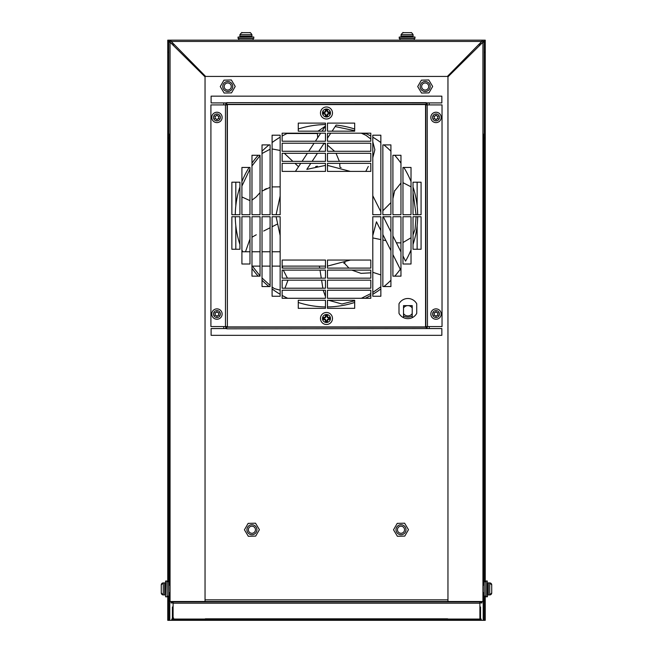 <?xml version="1.0" encoding="UTF-8"?>
<svg xmlns="http://www.w3.org/2000/svg" width="653" height="653" viewBox="0 0 653 653"><rect width="100%" height="100%" fill="white"/><g stroke="black" fill="none" stroke-linecap="round" stroke-linejoin="round"><path stroke-width="0.98" d="M410.598 40.16L409.211 40.16M407.203 40.16L407.088 40.16C402.55 40.16 402.55 40.16 407.088 40.16M245.912 40.16C250.442 40.16 250.442 40.16 245.912 40.16C241.381 40.16 241.381 40.16 245.912 40.16M481.228 619.036L480.535 619.036L481.228 619.036L481.228 620.326L483.196 620.326M485.252 581.668L485.252 132.175M167.748 133.326L167.748 581.668M169.804 620.326L171.772 620.326L171.772 619.297L205.328 619.297M485.252 596.173L485.252 620.326L485.252 596.173L485.252 620.326L484.224 620.326M171.772 619.036L172.376 619.036L171.772 619.297M168.776 592.434L168.776 620.326L167.748 620.326L167.748 596.173M167.748 132.175L167.748 132.902M482.934 601.495L482.934 42.192L447.958 76.842L447.958 601.495L484.224 601.495L484.224 620.35L483.196 620.35L483.196 601.495L484.224 601.495L484.224 592.434M484.224 585.406L484.224 138.183L485.252 138.183M447.672 619.297L481.228 619.297M168.776 52.477L167.748 52.477L167.748 137.75L168.776 137.75L168.776 588.924M168.776 41.686L168.776 42.323M483.963 42.159L483.963 41.686L484.95 41.686M485.252 41.686L485.252 40.16L483.963 40.16A1.29 1.29 0 0 1 485.228 41.196L485.228 41.196M482.028 41.196L482.028 40.16L483.963 40.16L485.252 41.449L485.252 52.248L484.224 52.248L484.224 41.449L482.028 41.196L447.378 76.425L205.622 76.425L170.972 41.196L168.776 41.449L168.776 52.248L167.748 52.248L167.748 41.449L169.037 40.16L170.972 40.16L170.972 41.196L167.772 41.196A1.29 1.29 -0 0 1 169.037 40.16L167.748 40.16L167.748 41.686M481.228 620.326L171.772 620.326M167.748 138.183L168.776 138.183M485.252 44.543L485.252 41.874A1.29 0.914 0 0 0 485.252 41.857M485.252 49.277L485.252 52.477L484.224 52.477M485.252 52.477L485.252 137.75L484.224 137.75M167.748 52.477L167.748 49.073M167.748 45.147L167.748 42.323M482.028 40.16L170.972 40.16M484.224 42.159L482.934 42.192L484.224 42.159L484.224 601.495M168.776 52.248L168.776 620.35L169.804 620.35L169.804 601.495L168.776 601.495L205.042 601.495L205.042 76.842L170.066 42.192L170.066 601.495M169.804 42.159L168.776 42.159L169.804 42.159M429.233 102.921L429.233 104.921M429.233 326.565L429.233 328.565M223.742 328.565L223.742 326.565M223.742 104.921L223.742 102.921M447.958 601.495L205.042 601.495M172.041 43.841L172.319 43.122M480.681 43.122L480.91 43.89M420.85 84.017A4.995 4.995 180 0 0 422.679 90.84A4.995 4.995 180 0 0 429.503 89.012A4.995 4.995 180 0 0 427.674 82.188A4.995 4.995 180 0 0 420.85 84.017A4.995 4.995 180 0 0 422.679 90.84A4.995 4.995 180 0 0 429.503 89.012M422.107 84.743A3.543 3.543 180 0 0 423.405 89.583A3.543 3.543 180 0 0 428.246 88.286A3.543 3.543 180 0 0 426.948 83.445A3.543 3.543 180 0 0 422.107 84.743M421.405 80.156L428.776 79.976L432.653 86.457L428.948 92.873L421.569 93.044L417.7 86.571L421.405 80.156M223.416 84.017A4.995 4.995 180 0 0 225.244 90.84A4.995 4.995 180 0 0 232.068 89.012A4.995 4.995 180 0 0 230.24 82.188A4.995 4.995 180 0 0 223.416 84.017A4.995 4.995 180 0 0 225.244 90.84A4.995 4.995 180 0 0 232.068 89.012M224.665 84.743A3.543 3.543 180 0 0 225.962 89.583A3.543 3.543 180 0 0 230.811 88.286A3.543 3.543 180 0 0 229.513 83.445A3.543 3.543 180 0 0 224.665 84.743M223.963 80.156L231.342 79.976L235.219 86.457L231.513 92.873L224.134 93.044L220.265 86.571L223.963 80.156M396.673 527.24A4.995 4.995 180 0 0 398.501 534.064A4.995 4.995 180 0 0 405.325 532.236A4.995 4.995 180 0 0 403.497 525.412A4.995 4.995 180 0 0 396.673 527.24A4.995 4.995 180 0 0 398.501 534.064A4.995 4.995 180 0 0 405.325 532.236M397.93 527.967A3.543 3.543 180 0 0 399.228 532.807A3.543 3.543 180 0 0 404.068 531.509A3.543 3.543 180 0 0 402.77 526.669A3.543 3.543 180 0 0 397.93 527.967M397.228 523.38L404.607 523.2L408.476 529.681L404.77 536.097L397.399 536.276L393.522 529.795L397.228 523.38M247.585 527.24A4.995 4.995 180 0 0 249.413 534.064A4.995 4.995 180 0 0 256.245 532.236A4.995 4.995 180 0 0 254.417 525.412A4.995 4.995 180 0 0 247.585 527.24A4.995 4.995 180 0 0 249.413 534.064A4.995 4.995 180 0 0 256.245 532.236M248.842 527.967A3.543 3.543 180 0 0 250.14 532.807A3.543 3.543 180 0 0 254.988 531.509A3.543 3.543 180 0 0 253.691 526.669A3.543 3.543 180 0 0 248.842 527.967M248.14 523.38L255.519 523.2L259.396 529.681L255.69 536.097L248.311 536.276L244.434 529.795L248.14 523.38M173.094 601.495L173.094 619.068L479.906 619.068L479.906 601.495M481.906 601.495L481.906 601.666A1.29 1.29 180 0 1 480.616 602.956L479.906 602.956M173.094 602.956L172.384 602.956A1.29 1.29 180 0 1 171.127 601.927L171.094 602.956L172.384 602.956A1.29 1.29 180 0 1 171.094 601.666L171.094 601.495M480.616 602.956L481.906 602.956L481.873 601.927A1.29 1.29 180 0 1 480.616 602.956M172.131 601.495L172.384 601.927L480.616 601.927L480.869 601.495M173.094 606.988L172.376 606.988L172.376 617.779A1.29 1.29 180 0 0 172.4 618.04L172.376 619.068L205.328 619.068L205.328 620.105L447.672 620.105L447.672 618.815L205.328 618.815M173.094 618.04L173.657 618.04M479.906 618.04L480.535 618.04L479.906 618.04M478.918 619.068L447.672 619.068L480.535 619.068L480.535 618.04A1.29 1.29 180 0 0 480.535 617.779L480.535 606.988L479.906 606.988M317.407 166.197L315.66 166.548M332.099 131.171L336.14 125.066A91.191 91.191 -0 0 1 354.677 129.025M365.182 133.171A91.191 91.191 -0 0 1 370.798 136.044M372.798 137.187A91.191 91.191 -0 0 1 380.854 142.542M383.882 144.893A91.191 91.191 -0 0 1 390.91 151.21M394.747 155.283A91.191 91.191 -0 0 1 400.966 163.144M403.832 167.454A91.191 91.191 -0 0 1 411.023 181.583M413.023 187.019A91.191 91.191 -0 0 1 417.659 214.723M417.659 216.723A91.191 91.191 -0 0 1 413.023 244.467M411.023 249.903A91.191 91.191 -0 0 1 405.57 261.127L402.966 255.935M400.289 269.289A91.191 91.191 -0 0 1 394.771 276.162M390.91 280.268A91.191 91.191 -0 0 1 383.923 286.561M380.854 288.944A91.191 91.191 -0 0 1 372.798 294.291M370.798 295.434A91.191 91.191 -0 0 1 365.247 298.282M354.677 302.461A91.191 91.191 -0 0 1 327.471 306.926M280.153 195.965L276.121 214.706M325.472 165.389L306.82 169.372L310.804 163.348M350.367 171.404L327.471 165.389M341.086 167.543L339.935 167.209L339.715 163.348M370.798 138.999L365.835 135.236L361.297 133.171M354.677 130.682L335.16 126.551M372.798 157.659L374.871 149.717L372.798 141.799M411.023 186.831L402.966 182.66M372.798 292.454L380.854 286.798M382.854 283.239L382.854 278.48M292.838 161.348L284.308 153.284M280.153 150.459L272.097 148.957M325.472 306.926A91.191 91.191 -0 0 1 298.266 302.461M287.695 298.282A91.191 91.191 -0 0 1 282.153 295.434M280.153 294.291A91.191 91.191 -0 0 1 272.097 288.944M269.02 286.561A91.191 91.191 -0 0 1 262.033 280.268M258.172 276.162A91.191 91.191 -0 0 1 251.976 268.342M249.985 251.764L242.696 251.764A91.191 91.191 -0 0 1 241.92 249.903M239.92 244.467A91.191 91.191 -0 0 1 235.284 216.723M235.284 214.723A91.191 91.191 -0 0 1 239.92 187.019M241.92 181.583A91.191 91.191 -0 0 1 249.119 167.454M251.976 163.144A91.191 91.191 -0 0 1 258.204 155.283M262.033 151.21A91.191 91.191 -0 0 1 269.06 144.893M272.097 142.542A91.191 91.191 -0 0 1 280.153 137.187M282.153 136.044A91.191 91.191 -0 0 1 287.769 133.171M298.266 129.025A91.191 91.191 -0 0 1 325.472 124.56M280.153 251.764L272.097 251.764M270.097 251.764L262.033 251.764M260.041 251.764L251.976 251.764M251.976 266.106L260.041 266.106M262.033 266.106L270.097 266.106M272.097 266.106L280.153 266.106M282.153 266.106L325.472 266.106M372.798 235.521L376.471 221.8L380.854 230.533M382.854 234.525L390.91 250.597M392.91 254.58L400.966 270.652M400.966 251.952L392.91 235.88M390.91 231.888L383.311 216.723M380.854 211.833L372.798 195.753M417.136 225.579L417.136 249.25M327.471 266.098L350.424 260.049M325.472 125.996L322.051 131.171M320.721 133.171L315.391 141.228M314.069 143.227L308.738 151.292M307.408 153.284L302.078 161.348M300.755 163.348L295.417 171.404M276.113 216.739L280.153 235.521M235.815 249.25L235.815 225.579L235.815 249.25M235.815 205.907L235.815 182.203L235.815 205.907M312.126 161.348L317.464 153.284M318.786 151.292L324.117 143.227M327.471 138.167L330.777 133.171M417.136 182.203L417.136 205.907L417.136 182.203M343.666 263.086L345.111 262.539M339.356 161.348L336.026 153.284M334.605 151.292L327.471 145.097M325.472 144.06L323.986 143.431M325.374 126.151L318.019 131.171M317.366 133.171L317.701 137.75M365.778 171.404L368.308 166.442M382.854 210.772L390.91 202.634M392.91 198.634L394.616 190.97L400.966 183.011M396.371 242.777L400.966 242.908M402.966 242.549L411.023 237.757M413.023 235.047L415.047 229.342L416.083 216.723M416.083 214.723L413.023 192.513M372.798 237.929L380.854 239.586M382.854 240.002L385.915 240.631M344.115 262.922L348.955 268.105M351.828 270.105L361.044 273.362L370.798 272.832M323.178 290.218L325.472 296.633M328.573 300.274L341.952 304.004L354.677 300.796M361.37 298.282L370.798 293.621M380.854 274.929L372.798 272.301M319.382 266.106L319.701 268.105M320.011 270.105L321.284 278.162M321.594 280.161L322.868 288.218M282.3 266.106L282.708 268.105M283.288 270.105L287.426 278.162M276.848 224.33L272.097 226.746M270.097 227.758L263.649 231.031M256.294 234.778L251.976 237.219M249.985 238.957L245.512 251.764M252.352 266.106L260.041 275.884M262.033 278.015L270.097 285.394M272.097 286.969L274.293 288.593L280.153 290.193M284.937 288.218L287.989 280.161M264.538 189.525L266.53 188.562M280.153 186.856L272.097 186.913M270.097 187.346L262.033 191.076M260.041 192.643L256.066 197.035L251.976 200.161M270.097 149.235L262.033 153.479M260.041 155.602L251.976 165.935M249.985 169.062L241.92 186.056M241.92 196.953L249.985 200.634M298.527 166.719L294.952 163.348M292.307 160.85L286.275 155.145M394.665 190.48L394.616 190.97M270.097 144.893L270.097 214.723L262.033 214.723L262.033 144.893L270.097 144.893M249.985 167.454L249.985 214.723L241.92 214.723L241.92 167.454L249.985 167.454M260.041 155.283L260.041 214.723L251.976 214.723L251.976 155.283L260.041 155.283M239.92 182.203L239.92 214.723L231.864 214.723L231.864 182.203L239.92 182.203M298.266 131.171L298.266 123.115L325.472 123.115L325.472 131.171L298.266 131.171M325.472 141.228L282.153 141.228L282.153 133.171L325.472 133.171L325.472 141.228M325.472 151.292L282.153 151.292L282.153 143.227L325.472 143.227L325.472 151.292M325.472 161.348L282.153 161.348L282.153 153.284L325.472 153.284L325.472 161.348M282.153 163.348L325.472 163.348L325.472 171.404L282.153 171.404L282.153 163.348M413.023 216.723L421.079 216.723L421.079 249.25L413.023 249.25L413.023 216.723M402.966 216.723L411.023 216.723L411.023 264L402.966 264L402.966 216.723M392.91 216.723L400.966 216.723L400.966 276.162L392.91 276.162L392.91 216.723M382.854 216.723L390.91 216.723L390.91 286.561L382.854 286.561L382.854 216.723M372.798 216.739L380.854 216.739L380.854 296.25L372.798 296.25L372.798 216.739M239.92 216.723L239.92 249.25L231.864 249.25L231.864 216.723L239.92 216.723M241.92 216.723L249.985 216.723L249.985 264L241.92 264L241.92 216.723M251.976 216.723L260.041 216.723L260.041 276.162L251.976 276.162L251.976 216.723M262.033 216.723L270.097 216.723L270.097 286.561L262.033 286.561L262.033 216.723M272.097 216.739L280.153 216.739L280.153 296.25L272.097 296.25L272.097 216.739M282.153 260.049L325.472 260.049L325.472 268.105L282.153 268.105L282.153 260.049M282.153 270.105L325.472 270.105L325.472 278.162L282.153 278.162L282.153 270.105M282.153 280.161L325.472 280.161L325.472 288.218L282.153 288.218L282.153 280.161M282.153 290.218L325.472 290.218L325.472 298.282L282.153 298.282L282.153 290.218M298.266 300.274L325.472 300.274L325.472 308.338L298.266 308.338L298.266 300.274M416.728 303.792L416.728 303.792A10.073 10.073 180 0 0 398.999 303.792L398.999 303.792A10.073 10.073 -0 0 1 416.728 303.792L416.728 313.358A10.073 10.073 180 0 1 412.214 317.66A10.073 10.073 -0 0 1 403.513 317.66L403.513 305.62L412.214 305.62L412.214 317.66M354.677 308.338L327.471 308.338L327.471 300.274L354.677 300.274L354.677 308.338M370.798 298.282L327.471 298.282L327.471 290.218L370.798 290.218L370.798 298.282M370.798 288.218L327.471 288.218L327.471 280.161L370.798 280.161L370.798 288.218M370.798 278.162L327.471 278.162L327.471 270.105L370.798 270.105L370.798 278.162M370.798 268.105L327.471 268.105L327.471 260.049L370.798 260.049L370.798 268.105M421.079 214.723L413.023 214.723L413.023 182.203L421.079 182.203L421.079 214.723M411.023 214.723L402.966 214.723L402.966 167.454L411.023 167.454L411.023 214.723M400.966 214.723L392.91 214.723L392.91 155.283L400.966 155.283L400.966 214.723M390.91 214.723L382.854 214.723L382.854 144.893L390.91 144.893L390.91 214.723M372.798 214.706L372.798 135.204L380.854 135.204L380.854 214.706L372.798 214.706M327.471 163.348L370.798 163.348L370.798 171.404L327.471 171.404L327.471 163.348M327.471 153.284L370.798 153.284L370.798 161.348L327.471 161.348L327.471 153.284M327.471 143.227L370.798 143.227L370.798 151.292L327.471 151.292L327.471 143.227M327.471 133.171L370.798 133.171L370.798 141.228L327.471 141.228L327.471 133.171M327.471 123.115L354.677 123.115L354.677 131.171L327.471 131.171L327.471 123.115M280.153 214.706L272.097 214.706L272.097 135.204L280.153 135.204L280.153 214.706M225.742 326.565L225.742 328.565L226.738 328.565L211.107 328.565L211.107 335.332L441.844 335.332L441.844 328.565L426.205 328.565L427.209 328.565L427.209 326.565M427.462 326.565L425.821 326.565L425.821 104.921L425.56 326.565L425.56 104.921L442.032 104.921L442.032 326.565L427.462 326.565L427.209 102.921M225.742 102.921L225.742 104.921L210.911 104.921L210.911 326.565L227.383 326.565L227.13 104.921L225.481 104.921L225.481 326.565M227.383 104.921L227.383 326.565L227.383 104.921L225.742 104.921L227.13 104.921M426.205 102.921L426.205 104.309L226.738 104.309L426.205 104.562L226.738 104.562L226.738 102.66L441.844 102.921L441.844 96.154L211.107 96.154L211.107 102.921L226.738 102.921M426.205 326.916L226.738 326.916M426.205 328.565L426.205 327.177L226.738 327.177L226.738 328.818L426.205 328.565M326.1 110.153L325.676 109.067A4.008 4.008 -0 0 1 330.402 112.194L327.733 111.736L327.275 109.067L326.843 110.153A2.865 2.865 180 0 0 326.1 110.153L325.545 112.063L324.198 112.626L322.549 112.194A4.008 4.008 -0 0 1 325.676 109.067L325.21 111.736L322.549 112.194A4.008 4.008 -0 0 0 322.549 113.793L325.21 114.251L325.676 116.92A4.008 4.008 180 0 0 327.275 116.92L327.733 114.251L330.402 113.793A4.008 4.008 180 0 0 330.402 112.194L328.753 112.626L327.406 112.063L326.843 110.153M326.476 119.009A6.016 6.016 -0 0 1 320.46 112.993A6.016 6.016 -0 0 1 326.476 106.986A6.016 6.016 -0 0 1 332.483 112.993A6.016 6.016 -0 0 1 326.476 119.009A6.016 6.016 -0 0 1 320.46 112.993A6.016 6.016 -0 0 1 326.476 106.986M323.635 112.626A2.865 2.865 180 0 0 323.635 113.361L322.549 113.793A4.008 4.008 -0 0 0 325.676 116.92L326.1 115.834A2.865 2.865 180 0 0 326.843 115.834L327.406 113.924L329.316 113.361A2.865 2.865 180 0 0 329.316 112.626M324.198 112.626L324.108 112.194M326.1 110.716L325.676 110.626M323.635 113.361L325.545 113.924L326.1 115.834M326.843 115.834L327.275 116.92A4.008 4.008 -0 0 0 330.402 113.793L329.316 113.361M326.1 115.271L325.676 115.361M324.198 113.361L324.108 113.793M328.753 113.361L328.834 113.793M326.843 115.271L327.275 115.361M326.843 110.716L327.275 110.626M328.753 112.626L328.834 112.194M326.1 315.644L325.676 314.566A4.008 4.008 -0 0 1 330.402 317.685L327.733 317.227L327.275 314.566L326.843 315.644A2.865 2.865 180 0 0 326.1 315.644L325.545 317.562L324.198 318.117L322.549 317.685A4.008 4.008 -0 0 1 325.676 314.566L325.21 317.227L322.549 317.685A4.008 4.008 -0 0 0 322.549 319.293L325.21 319.75L325.676 322.419A4.008 4.008 180 0 0 327.275 322.419L327.733 319.75L330.402 319.293A4.008 4.008 180 0 0 330.402 317.685L328.753 318.117L327.406 317.562L326.843 315.644M326.476 324.5A6.016 6.016 -0 0 1 320.46 318.493A6.016 6.016 -0 0 1 326.476 312.477A6.016 6.016 -0 0 1 332.483 318.493A6.016 6.016 -0 0 1 326.476 324.5A6.016 6.016 -0 0 1 320.46 318.493A6.016 6.016 -0 0 1 326.476 312.477M323.635 318.117A2.865 2.865 180 0 0 323.635 318.86L322.549 319.293A4.008 4.008 -0 0 0 325.676 322.419L326.1 321.333A2.865 2.865 180 0 0 326.843 321.333L327.406 319.415L329.316 318.86A2.865 2.865 180 0 0 329.316 318.117M324.198 318.117L324.108 317.685M326.1 316.207L325.676 316.125M323.635 318.86L325.545 319.415L326.1 321.333M326.843 321.333L327.275 322.419A4.008 4.008 -0 0 0 330.402 319.293L329.316 318.86M326.1 320.77L325.676 320.852M324.198 318.86L324.108 319.293M328.753 318.86L328.834 319.293M326.843 320.77L327.275 320.852M326.843 316.207L327.275 316.125M328.753 318.117L328.834 317.685M403.513 313.538A5.159 5.159 180 0 0 412.214 313.538A5.159 5.159 180 0 1 403.513 313.538M412.214 308.012A5.159 5.159 180 0 0 403.513 308.012M412.214 315.93A8.546 8.546 -0 0 1 403.513 315.93M398.999 303.792L398.999 313.358A10.073 10.073 180 0 0 403.513 317.66M219 313.13A0.457 0.457 180 0 0 218.445 312.689A0.914 0.914 -0 0 1 217.376 312.069A0.457 0.457 180 0 0 216.502 312.069A0.914 0.914 -0 0 1 215.441 312.689A0.457 0.457 180 0 0 215 313.44A0.914 0.914 -0 0 1 215 314.673A0.457 0.457 180 0 0 215.441 315.432A0.914 0.914 -0 0 1 216.502 316.044A0.457 0.457 180 0 0 217.376 316.044A0.914 0.914 -0 0 1 218.445 315.432A0.457 0.457 180 0 0 218.877 314.673A0.914 0.914 -0 0 1 218.877 313.44A0.457 0.457 180 0 0 219 313.13A0.457 0.457 180 0 1 218.877 313.44A0.914 0.914 -0 0 0 218.877 314.673M222.134 314.06A5.191 5.191 -0 0 1 216.943 319.244A5.191 5.191 -0 0 1 211.752 314.06A5.191 5.191 -0 0 1 216.943 308.869A5.191 5.191 -0 0 1 222.134 314.06A5.191 5.191 -0 0 0 216.943 308.869A5.191 5.191 -0 0 0 211.752 314.06M215 313.44A0.914 0.914 -0 0 1 215.237 314.06M215 314.673A0.457 0.457 180 0 0 215.441 315.432A0.914 0.914 -0 0 1 216.502 316.044A0.457 0.457 180 0 0 217.376 316.044A0.914 0.914 -0 0 1 218.445 315.432A0.457 0.457 180 0 0 219 314.983M438.065 313.13A0.457 0.457 180 0 0 437.51 312.689A0.914 0.914 -0 0 1 436.441 312.069A0.457 0.457 180 0 0 435.567 312.069A0.914 0.914 -0 0 1 434.506 312.689A0.457 0.457 180 0 0 434.065 313.44A0.914 0.914 -0 0 1 434.065 314.673A0.457 0.457 180 0 0 434.506 315.432A0.914 0.914 -0 0 1 435.567 316.044A0.457 0.457 180 0 0 436.441 316.044A0.914 0.914 -0 0 1 437.51 315.432A0.457 0.457 180 0 0 437.943 314.673A0.914 0.914 -0 0 1 437.943 313.44A0.457 0.457 180 0 0 438.065 313.13A0.457 0.457 180 0 1 437.943 313.44A0.914 0.914 -0 0 0 437.943 314.673M441.199 314.06A5.191 5.191 -0 0 1 436.008 319.244A5.191 5.191 -0 0 1 430.817 314.06A5.191 5.191 -0 0 1 436.008 308.869A5.191 5.191 -0 0 1 441.199 314.06A5.191 5.191 -0 0 0 436.008 308.869A5.191 5.191 -0 0 0 430.817 314.06M434.065 313.44A0.914 0.914 -0 0 1 434.31 314.06M434.065 314.673A0.457 0.457 180 0 0 434.506 315.432A0.914 0.914 -0 0 1 435.567 316.044A0.457 0.457 180 0 0 436.441 316.044A0.914 0.914 -0 0 1 437.51 315.432A0.457 0.457 180 0 0 438.065 314.983M219 116.503A0.457 0.457 180 0 0 218.445 116.054A0.914 0.914 -0 0 1 217.376 115.442A0.457 0.457 180 0 0 216.502 115.442A0.914 0.914 -0 0 1 215.441 116.054A0.457 0.457 180 0 0 215 116.814A0.914 0.914 -0 0 1 215 118.046A0.457 0.457 180 0 0 215.441 118.797A0.914 0.914 -0 0 1 216.502 119.417A0.457 0.457 180 0 0 217.376 119.417A0.914 0.914 -0 0 1 218.445 118.797A0.457 0.457 180 0 0 218.877 118.046A0.914 0.914 -0 0 1 218.877 116.814A0.457 0.457 180 0 0 219 116.503A0.457 0.457 180 0 1 218.877 116.814A0.914 0.914 -0 0 0 218.877 118.046M222.134 117.426A5.191 5.191 -0 0 1 216.943 122.617A5.191 5.191 -0 0 1 211.752 117.426A5.191 5.191 -0 0 1 216.943 112.234A5.191 5.191 -0 0 1 222.134 117.426A5.191 5.191 -0 0 0 216.943 112.234A5.191 5.191 -0 0 0 211.752 117.426M215 116.814A0.914 0.914 -0 0 1 215.237 117.426M215 118.046A0.457 0.457 180 0 0 215.441 118.797A0.914 0.914 -0 0 1 216.502 119.417A0.457 0.457 180 0 0 217.376 119.417A0.914 0.914 -0 0 1 218.445 118.797A0.457 0.457 180 0 0 219 118.348M438.065 116.503A0.457 0.457 180 0 0 437.51 116.054A0.914 0.914 -0 0 1 436.441 115.442A0.457 0.457 180 0 0 435.567 115.442A0.914 0.914 -0 0 1 434.506 116.054A0.457 0.457 180 0 0 434.065 116.814A0.914 0.914 -0 0 1 434.065 118.046A0.457 0.457 180 0 0 434.506 118.797A0.914 0.914 -0 0 1 435.567 119.417A0.457 0.457 180 0 0 436.441 119.417A0.914 0.914 -0 0 1 437.51 118.797A0.457 0.457 180 0 0 437.943 118.046A0.914 0.914 -0 0 1 437.943 116.814A0.457 0.457 180 0 0 438.065 116.503A0.457 0.457 180 0 1 437.943 116.814A0.914 0.914 -0 0 0 437.943 118.046M441.199 117.426A5.191 5.191 -0 0 1 436.008 122.617A5.191 5.191 -0 0 1 430.817 117.426A5.191 5.191 -0 0 1 436.008 112.234A5.191 5.191 -0 0 1 441.199 117.426A5.191 5.191 -0 0 0 436.008 112.234A5.191 5.191 -0 0 0 430.817 117.426M434.065 116.814A0.914 0.914 -0 0 1 434.31 117.426M434.065 118.046A0.457 0.457 180 0 0 434.506 118.797A0.914 0.914 -0 0 1 435.567 119.417A0.457 0.457 180 0 0 436.441 119.417A0.914 0.914 -0 0 1 437.51 118.797A0.457 0.457 180 0 0 438.065 118.348M489.734 582.909L489.734 594.932L491.733 592.932A2.008 2.008 180 0 1 489.734 594.932L488.305 594.932L487.448 594.075L487.448 587.773L487.448 596.654L487.448 583.766A0.857 0.857 0 0 1 488.305 582.909A0.857 0.857 0 0 0 487.448 583.766L487.448 594.075A0.857 0.857 180 0 0 488.305 594.932L488.305 582.909L487.448 583.766L488.305 582.909L489.734 582.909L491.733 584.917A2.008 2.008 0 0 0 489.734 582.909L491.733 584.917A2.008 2.008 0 0 0 489.734 582.909L488.305 582.909M485.995 596.818L485.995 581.023L487.285 581.023L487.285 596.818L485.832 596.654L485.832 581.186L485.832 581.668L484.224 581.831L484.224 596.009M491.733 589.994L491.733 590.508M491.717 593.161L491.709 584.623M165.552 596.075L165.552 591.438M165.552 581.774L165.552 581.194M167.168 581.186L167.168 596.654L167.005 581.023L165.715 581.023L165.552 596.654M161.291 584.623L163.266 582.909L164.695 582.909L163.266 582.909L161.267 584.917L161.267 586.247L161.267 584.917A2.008 2.008 180 0 1 163.266 582.909L163.266 594.932L161.267 592.932L161.267 591.594L161.267 592.932A2.008 2.008 0 0 0 163.266 594.932L164.695 594.932A0.857 0.857 0 0 0 165.552 594.075L164.695 594.932L165.552 594.075M167.005 581.023L165.552 581.186L165.552 588.924M161.267 588.206L161.267 587.325M165.536 583.586L164.695 582.909A0.857 0.857 180 0 1 165.552 583.766L164.695 582.909L164.695 594.932M165.552 587.578L165.552 585.953M161.267 584.917L161.283 593.169M161.267 590.508L161.267 591.226M248.744 38.551L243.047 38.551M238.019 37.099L253.788 37.009L239.439 36.935L240.761 36.935L238.019 37.099L238.165 38.551L252.393 38.551L239.439 38.551M251.985 38.551L238.663 38.551L238.81 40.16L251.854 40.16L239.978 40.16M248.948 40.16L251.854 40.16L248.948 40.16M249.299 38.551L252.393 38.551L249.299 38.551M248.181 32.65L245.079 32.65M243.724 32.65L248.107 32.65L243.724 32.65M246.271 36.935L248.736 36.935M246.499 32.65L247.56 32.65M399.187 37.099L414.957 37.001L400.607 36.935L401.93 36.935L399.187 37.099L399.342 38.551L413.561 38.551L400.607 38.551M413.161 38.551L399.832 38.551L399.987 40.16L413.023 40.16L401.146 40.16M410.125 40.16L413.023 40.16L410.125 40.16M410.468 38.551L413.561 38.551L410.468 38.551M409.358 32.65L406.248 32.65M404.893 32.65L409.276 32.65L404.893 32.65M409.904 36.935L407.448 36.935M407.676 32.65L408.737 32.65M483.963 601.495L483.963 592.434M483.963 585.406L483.963 133.971M365.892 133.506L362.08 133.506M317.309 133.506L287.059 133.506M169.037 133.971L169.037 585.406M169.037 592.434L169.037 601.495M365.509 133.326L361.656 133.326M317.342 133.326L287.442 133.326M169.037 41.686L169.037 42.159M485.252 41.27L482.028 41.27M170.972 41.27L167.748 41.27M482.028 41.449L170.972 41.449M480.037 44.771L479.033 44.771M173.967 44.771L172.963 44.771M205.042 599.846L447.958 599.846M173.094 601.666L479.906 601.666M173.094 601.927L479.906 601.927M479.906 603.209L173.094 603.209M173.984 619.068L205.328 619.068M226.738 327.177L426.205 327.177M426.205 102.66L226.738 102.66M216.943 310.599A3.461 3.461 -0 0 1 220.404 314.06A3.461 3.461 -0 0 1 216.943 317.513A3.461 3.461 -0 0 1 213.482 314.06A3.461 3.461 -0 0 1 216.943 310.599M436.008 310.599A3.461 3.461 -0 0 1 439.469 314.06A3.461 3.461 -0 0 1 436.008 317.513A3.461 3.461 -0 0 1 432.547 314.06A3.461 3.461 -0 0 1 436.008 310.599M216.943 113.965A3.461 3.461 -0 0 1 220.404 117.426A3.461 3.461 -0 0 1 216.943 120.887A3.461 3.461 -0 0 1 213.482 117.426A3.461 3.461 -0 0 1 216.943 113.965M436.008 113.965A3.461 3.461 -0 0 1 439.469 117.426A3.461 3.461 -0 0 1 436.008 120.887A3.461 3.461 -0 0 1 432.547 117.426A3.461 3.461 -0 0 1 436.008 113.965M485.995 581.023L487.285 581.023M168.613 581.668L167.168 581.668L168.613 581.668L168.776 596.009M253.813 37.099L253.813 38.388L238.019 38.388M253.168 38.551L253.168 39.996L238.663 39.996M240.884 34.658L249.201 34.658M242.622 34.658L239.904 34.658C243.21 30.683 241.104 33.491 242.589 32.65L249.879 32.65C249.74 33.23 249.65 31.099 251.927 34.658L242.622 34.658M251.927 34.658L251.927 36.078L239.904 36.078L239.904 34.658M414.981 37.099L414.981 38.388L399.187 38.388M414.337 38.551L414.337 39.996L399.832 39.996M402.052 34.658L410.378 34.658M403.799 34.658L401.073 34.658C404.378 30.683 402.272 33.491 403.758 32.65L411.047 32.65C410.908 33.23 410.819 31.099 413.096 34.658L403.799 34.658M413.096 34.658L413.096 36.078L401.073 36.078L401.073 34.658M485.832 596.173L484.387 596.173M485.832 581.668L484.387 581.668M488.305 594.932L487.456 594.206M165.715 596.818L167.005 596.818M167.168 596.173L168.613 596.173M253.168 39.996L251.854 40.16M253.813 38.388L252.393 38.551M414.337 39.996L413.023 40.16M414.981 38.388L413.561 38.551"/></g></svg>
